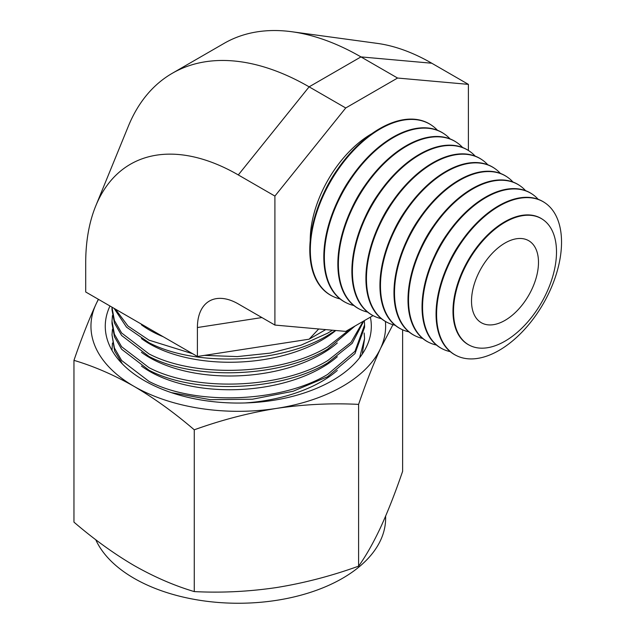 <?xml version="1.0" encoding="UTF-8"?>
<svg xmlns="http://www.w3.org/2000/svg" width="635" height="635" viewBox="0 0 635 635"><rect width="100%" height="100%" fill="white"/><g stroke="black" fill="none" stroke-linecap="round" stroke-linejoin="round"><path stroke-width="0.95" d="M359.593 357.783L364.585 338.645L362.244 354.139M364.585 338.645L364.141 332.986M112.451 343.003L112.006 350.385M245.134 402.955A118.086 63.492 -3.2 0 0 321.707 381.452A118.086 63.492 -3.2 0 0 337.304 370.467M505.008 320.373A47.355 27.345 120 0 0 535.94 278.638A47.355 27.345 120 0 0 528.685 240.689A47.355 27.345 120 0 0 505.008 243.038A47.355 27.345 120 0 0 474.067 284.774A47.355 27.345 120 0 0 481.322 322.723A47.355 27.345 120 0 0 505.008 320.373M505.008 341.162A72.819 42.045 -60 0 1 470.241 345.638A72.819 42.045 -60 0 1 457.009 287.885A72.819 42.045 -60 0 1 505.008 222.25A72.819 42.045 -60 0 1 542.989 219.631A72.819 42.045 -60 0 1 552.132 278.463A72.819 42.045 -60 0 1 505.008 341.162M112.451 329.255L112.006 334.931L114.419 348.02L121.626 360.49L148.995 381.397C195.397 405.813 280.948 402.677 327.596 374.444L354.981 351.298L364.585 324.898L364.585 327.311L354.973 353.616L327.596 376.714L293.108 391.263L252.492 399.209L210.312 399.677L171.299 392.605M122.42 363.974L114.649 351.076L112.006 334.931M469.979 345.511A72.866 42.069 -60 0 1 469.717 345.384A72.866 42.069 -60 0 1 456.478 287.599A72.866 42.069 -60 0 1 504.5 221.917A72.866 42.069 -60 0 1 542.512 219.305A72.866 42.069 -60 0 1 542.75 219.472M364.585 324.898L364.339 320.643M499.062 350.409A88.344 51.006 -60 0 1 456.89 355.838A88.344 51.006 -60 0 1 440.833 285.774A88.344 51.006 -60 0 1 499.062 206.145A88.344 51.006 -60 0 1 545.147 202.97A88.344 51.006 -60 0 1 556.236 274.344A88.344 51.006 -60 0 1 499.062 350.409M141.43 366.054A118.086 63.492 -3.2 0 0 321.707 367.705A118.086 63.492 -3.2 0 0 337.304 356.719M456.628 355.711A88.392 51.03 -60 0 1 456.367 355.584A88.392 51.03 -60 0 1 440.301 285.488A88.392 51.03 -60 0 1 498.562 205.819A88.392 51.03 -60 0 1 544.663 202.644A88.392 51.03 -60 0 1 544.901 202.811M363.839 320.929L352.187 343.337L327.596 362.966C281.011 391.152 195.453 394.668 148.995 370.205L121.618 349.242L114.443 336.796L112.006 323.588L112.006 321.175L114.419 334.272L121.626 346.742L148.995 367.649C195.397 392.065 280.948 388.93 327.596 360.696L351.044 342.321L363.18 321.31M448.612 263.446A74.033 42.743 -60 0 1 460.994 241.998M112.451 315.508L112.006 321.175M450.199 351.623A89.511 51.681 -60 0 1 443.127 349.242A89.511 51.681 -60 0 1 426.863 278.249A89.511 51.681 -60 0 1 485.862 197.564A89.511 51.681 -60 0 1 532.551 194.35A89.511 51.681 -60 0 1 538.155 199.287M141.43 352.306A118.086 63.492 -3.2 0 0 321.707 353.957A118.086 63.492 -3.2 0 0 337.304 342.971M442.865 349.115A89.559 51.705 -60 0 1 442.603 348.988A89.559 51.705 -60 0 1 426.331 277.963A89.559 51.705 -60 0 1 485.354 197.239A89.559 51.705 -60 0 1 532.074 194.024A89.559 51.705 -60 0 1 532.313 194.191M355.068 325.993L327.596 349.218C281.011 377.404 195.453 380.913 148.995 356.457L121.618 335.494L114.443 323.048L112.006 309.84L112.006 307.427L114.419 320.524L121.626 332.994L148.995 353.901C195.397 378.317 280.948 375.182 327.596 346.948L351.52 328.049M434.737 255.643A75.2 43.418 -60 0 1 447.302 233.886M436.435 345.035A90.678 52.356 -60 0 1 429.363 342.646A90.678 52.356 -60 0 1 412.885 270.724A90.678 52.356 -60 0 1 472.654 188.992A90.678 52.356 -60 0 1 519.954 185.73A90.678 52.356 -60 0 1 525.566 190.659M141.43 338.558A118.086 63.492 -3.2 0 0 321.707 340.209A118.086 63.492 -3.2 0 0 335.796 330.502M429.101 342.519A90.726 52.38 -60 0 1 428.839 342.392A90.726 52.38 -60 0 1 412.353 270.439A90.726 52.38 -60 0 1 472.154 188.659A90.726 52.38 -60 0 1 519.478 185.404A90.726 52.38 -60 0 1 519.716 185.571M335.518 330.478L327.596 335.47C281.011 363.649 195.453 367.165 148.995 342.702L126.524 327.176L114.109 308.38M420.87 247.84A76.375 44.093 -60 0 1 433.61 225.774M204.43 355.386L237.307 356.6L270.327 353.1L301.157 345.115L327.596 333.2L332.51 330.208M115.387 309.118L127.984 326.049L148.995 340.154L192.683 353.743M422.664 338.447A91.853 53.03 -60 0 1 415.608 336.042A91.853 53.03 -60 0 1 398.915 263.2A91.853 53.03 -60 0 1 459.454 180.411A91.853 53.03 -60 0 1 507.365 177.117A91.853 53.03 -60 0 1 512.977 182.031M141.43 324.81A118.086 63.492 -3.2 0 0 163.211 336.733M415.346 335.915A91.892 53.054 -60 0 1 415.084 335.796A91.892 53.054 -60 0 1 398.383 262.914A91.892 53.054 -60 0 1 458.946 180.086A91.892 53.054 -60 0 1 506.881 176.784A91.892 53.054 -60 0 1 507.119 176.951M153.186 330.938L134.247 320.008M406.995 240.038A77.541 44.767 -60 0 1 419.918 217.662M408.9 331.859A93.02 53.705 -60 0 1 401.844 329.446A93.02 53.705 -60 0 1 384.937 255.675A93.02 53.705 -60 0 1 446.246 171.831A93.02 53.705 -60 0 1 494.768 168.497A93.02 53.705 -60 0 1 500.388 173.395M431.776 63.23L468.392 84.368L397.573 78.041L360.958 56.904A273.629 157.98 -120 0 0 291.925 31.75L377.333 43.394A215.805 124.595 -120 0 1 431.776 63.23L360.958 56.904L309.118 86.836L238.292 174.935L274.907 196.072L274.907 325.064L238.292 303.927A57.825 33.385 -120 0 0 223.703 298.609A57.825 33.385 -120 0 0 197.406 327.533L197.406 356.473L309.118 339.193L325.723 329.605M197.406 356.473L85.701 291.981L85.701 263.041A215.805 124.595 -120 0 1 95.742 205.962L128.365 126.174A273.629 157.98 -120 0 1 172.299 73.279A273.629 157.98 -120 0 1 309.118 86.836L345.726 107.974L274.907 196.072M401.582 329.319A93.059 53.729 -60 0 1 401.32 329.2A93.059 53.729 -60 0 1 384.405 255.389A93.059 53.729 -60 0 1 445.746 171.506A93.059 53.729 -60 0 1 494.292 168.164A93.059 53.729 -60 0 1 494.53 168.331M468.392 150.455L468.392 84.368M238.292 174.935A215.805 124.595 -120 0 0 95.742 205.962M309.118 339.193L318.714 328.978M291.925 31.75A273.629 157.98 -120 0 0 224.147 43.347L172.299 73.279M371.912 133.644A86.86 50.149 120 0 0 371.65 133.787A86.86 50.149 120 0 0 310.229 240.482M397.573 78.041L345.726 107.974M274.907 325.064L345.726 331.391L373.031 315.627M393.128 232.243A78.708 45.442 -60 0 1 406.225 209.55M323.771 193.238A84.55 48.816 -60 0 1 337.772 168.989M395.129 325.271A94.186 54.38 -60 0 1 388.08 322.85A94.186 54.38 -60 0 1 370.967 248.15A94.186 54.38 -60 0 1 433.046 163.258A94.186 54.38 -60 0 1 482.171 159.877A94.186 54.38 -60 0 1 487.799 164.767M387.818 322.723A94.226 54.404 -60 0 1 387.556 322.596A94.226 54.404 -60 0 1 370.435 247.864A94.226 54.404 -60 0 1 432.538 162.933A94.226 54.404 -60 0 1 481.695 159.544A94.226 54.404 -60 0 1 481.933 159.71M332.772 296.331A98.901 57.102 -60 0 1 332.51 296.212A98.901 57.102 -60 0 1 314.539 217.765A98.901 57.102 -60 0 1 379.722 128.619A98.901 57.102 -60 0 1 431.316 125.071A98.901 57.102 -60 0 1 431.554 125.238M340.066 298.918A98.862 57.079 -60 0 1 333.034 296.458A98.862 57.079 -60 0 1 315.071 218.051A98.862 57.079 -60 0 1 380.23 128.953A98.862 57.079 -60 0 1 431.8 125.397A98.862 57.079 -60 0 1 437.444 130.254M379.254 224.441A79.875 46.117 -60 0 1 392.533 201.438M337.645 201.033A83.383 48.141 -60 0 1 351.465 177.101M381.365 318.683A95.353 55.054 -60 0 1 374.317 316.254A95.353 55.054 -60 0 1 356.989 240.625A95.353 55.054 -60 0 1 419.838 154.678A95.353 55.054 -60 0 1 469.582 151.257A95.353 55.054 -60 0 1 475.21 156.139M374.055 316.127A95.401 55.078 -60 0 1 373.793 316A95.401 55.078 -60 0 1 356.457 240.34A95.401 55.078 -60 0 1 419.338 154.353A95.401 55.078 -60 0 1 469.098 150.932A95.401 55.078 -60 0 1 469.336 151.09M346.535 302.935A97.734 56.428 -60 0 1 346.273 302.808A97.734 56.428 -60 0 1 328.509 225.29A97.734 56.428 -60 0 1 392.93 137.2A97.734 56.428 -60 0 1 443.913 133.691A97.734 56.428 -60 0 1 444.151 133.858M353.83 305.506A97.687 56.404 -60 0 1 346.797 303.062A97.687 56.404 -60 0 1 329.041 225.576A97.687 56.404 -60 0 1 393.43 137.525A97.687 56.404 -60 0 1 444.389 134.017A97.687 56.404 -60 0 1 450.032 138.882M365.387 216.638A81.042 46.792 -60 0 1 378.841 193.326M351.512 208.836A82.209 47.466 -60 0 1 365.149 185.214M367.601 312.095A96.52 55.729 -60 0 1 360.561 309.658A96.52 55.729 -60 0 1 343.019 233.101A96.52 55.729 -60 0 1 406.638 146.106A96.52 55.729 -60 0 1 456.986 142.637A96.52 55.729 -60 0 1 462.621 147.511M360.299 309.531A96.568 55.753 -60 0 1 360.037 309.404A96.568 55.753 -60 0 1 342.487 232.815A96.568 55.753 -60 0 1 406.13 145.78A96.568 55.753 -60 0 1 456.501 142.311A96.568 55.753 -60 0 1 456.748 142.478M95.75 539.71A147.336 85.066 0 0 0 199.739 600.289A147.336 85.066 0 0 0 342.479 578.334A147.336 85.066 0 0 0 385.635 518.184L385.635 516.104M73.962 360.355C81.24 339.066 88.582 320.365 95.98 304.236A147.336 85.066 0 0 0 134.112 386.405C113.935 374.944 93.885 366.26 73.962 360.355L73.962 522.137C93.885 539.234 113.935 553.704 134.112 565.539C154.368 577.032 174.419 585.716 194.262 591.59C221.44 592.979 248.833 591.637 276.431 587.558C304.014 583.097 331.399 575.969 358.592 566.166C365.879 556.069 373.213 543.147 380.611 527.407C388.001 511.294 395.343 492.585 402.63 471.289L402.63 329.811M98.504 299.371A147.336 85.066 0 0 0 95.98 304.236L98.33 299.276M393.406 323.771L380.611 348.274C373.221 364.387 365.879 383.095 358.592 404.384C331.414 402.995 304.03 404.336 276.431 408.416C248.849 412.877 221.456 420.005 194.262 429.808L194.262 591.59M194.262 429.808C174.419 412.766 154.368 398.304 134.112 386.405A147.336 85.066 180 0 0 276.431 408.416A147.336 85.066 0 0 0 342.479 386.405A147.336 85.066 0 0 0 380.611 348.274A147.336 85.066 0 0 0 385.397 321.461M358.592 404.384L358.592 566.166M109.982 305.999A133.025 76.803 0 0 0 105.267 326.255A133.025 76.803 0 0 0 144.232 380.563A133.025 76.803 0 0 0 289.203 397.208A133.025 76.803 0 0 0 371.316 326.255A133.025 76.803 0 0 0 370.38 317.151M197.406 327.533L261.906 317.556M470.241 345.638L469.717 345.384M542.989 219.631L542.512 219.305M456.89 355.838L456.367 355.584M545.147 202.97L544.663 202.644M443.127 349.242L442.603 348.988M532.551 194.35L532.074 194.024M429.363 342.646L428.839 342.392M519.954 185.73L519.478 185.404M415.608 336.042L415.084 335.796M507.365 177.117L506.881 176.784M401.844 329.446L401.32 329.2M494.768 168.497L494.292 168.164M388.08 322.85L387.556 322.596M482.171 159.877L481.695 159.544M431.8 125.397L431.316 125.071M333.034 296.458L332.51 296.212M374.317 316.254L373.793 316M469.582 151.257L469.098 150.932M444.389 134.017L443.913 133.691M346.797 303.062L346.273 302.808M360.561 309.658L360.037 309.404M456.986 142.637L456.501 142.311"/></g></svg>
